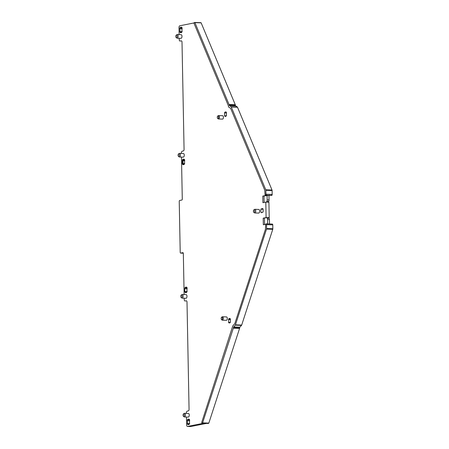 <?xml version="1.0" encoding="UTF-8"?>
<svg xmlns="http://www.w3.org/2000/svg" width="449" height="449" viewBox="0 0 449 449"><rect width="100%" height="100%" fill="white"/><g stroke="black" fill="none" stroke-linecap="round" stroke-linejoin="round"><path stroke-width="0.67" d="M208.134 423.441L206.534 423.407L190.645 426.544L187.53 426.421A1.79 0.881 -87.8 0 1 187.429 426.432A1.79 0.881 -87.8 0 1 186.616 424.816L186.47 417.026M269.681 195.096L269.86 195.416L268.968 195.596M269.215 217.709L266.1 217.591L265.802 202.101L268.917 202.218L269.215 217.709L268.693 217.81M265.645 224.292L263.327 224.753L263.198 218.163L264.433 218.068L264.556 224.511M203.352 423.284L201.927 423.211L201.73 422.397L232.762 325.923L234.788 323.707L265.477 229.17L265.645 224.287L266.077 223.843A0.892 0.438 -87.8 0 1 266.128 223.838A0.892 0.438 -87.8 0 1 266.538 224.646L266.611 228.53A0.892 0.438 -87.8 0 1 266.532 229.08L235.45 324.835A0.892 0.438 -87.8 0 1 235.276 325.155L233.66 326.917A0.892 0.438 -87.8 0 0 233.413 327.714A0.892 0.438 -87.8 0 1 233.334 328.18L202.606 422.863L201.96 423.211L203.419 423.284L187.53 426.421M194.917 22.624L201.152 22.865L235.276 104.74A0.892 0.438 -87.8 0 1 235.366 105.173L229.136 104.937A0.892 0.438 -87.8 0 0 229.041 104.499L194.917 22.624L194.265 22.54L194.069 23.432L228.266 105.481L228.558 106.969L230.657 108.372L264.73 190.123L265.078 194.9L266.745 195.298L266.56 194.978L266.745 195.298L262.777 196.084L268.962 195.45L269.046 199.951L267.177 199.878L267.093 195.377M271.477 195.461L269.849 195.416L271.499 195.461L271.314 195.141L271.499 195.461L265.527 195.169A0.892 0.438 -87.8 0 0 265.948 194.192L265.875 190.309A0.892 0.438 -87.8 0 0 265.78 189.798L272.01 190.034L237.499 107.227A0.892 0.438 -87.8 0 0 237.319 106.974L235.646 105.863A0.892 0.438 -87.8 0 1 235.366 105.173M265.078 194.9L265.527 195.169M194.019 22.955L179.841 25.756A1.79 0.881 92.2 0 0 178.994 27.709L179.123 34.601M179.196 38.255L179.218 39.461A1.79 0.881 92.2 0 0 180.032 41.078L180.133 41.067A1.79 0.881 92.2 0 1 180.032 41.078M180.133 41.067L181.278 40.842A1.431 0.702 92.2 0 1 181.357 40.837A1.431 0.702 92.2 0 1 182.008 42.127L184.068 149.377A1.431 0.702 92.2 0 1 183.394 150.937L182.249 151.161A1.79 0.881 92.2 0 0 181.402 153.12L181.407 153.418M181.475 157.077L182.283 199.064A0.892 0.438 92.2 0 1 181.856 200.041L179.656 200.473A0.892 0.438 92.2 0 0 179.235 201.449L180.212 252.293A0.892 0.438 -87.8 0 0 180.616 253.101A0.892 0.438 -87.8 0 0 180.666 253.096L182.866 252.658A0.892 0.438 -87.8 0 1 182.923 252.658A0.892 0.438 -87.8 0 1 183.327 253.466L184.118 294.544M184.185 298.203L184.208 299.404A1.79 0.881 -87.8 0 0 185.022 301.021A1.79 0.881 -87.8 0 0 185.123 301.015L186.43 300.796M186.397 413.366L186.391 413.063A1.79 0.881 -87.8 0 1 187.239 411.11L188.384 410.886A1.431 0.702 -87.8 0 0 189.063 409.32L187.003 302.076A1.431 0.702 -87.8 0 0 186.352 300.779A1.431 0.702 -87.8 0 0 186.268 300.785M208.19 423.446L208.836 423.098L239.57 328.421A0.892 0.438 -87.8 0 0 239.648 327.95L233.413 327.714M230.404 322.292L230.337 318.796A3.581 1.757 -87.8 0 0 229.652 318.476A3.581 1.757 -87.8 0 0 228.575 319.144L228.642 322.64A3.581 1.757 -87.8 0 0 229.327 322.96A3.581 1.757 -87.8 0 0 230.404 322.292M226.341 115.853L224.579 115.786L224.674 116.078A3.581 1.757 -87.8 0 0 225.359 116.392A3.581 1.757 -87.8 0 0 226.436 115.73L226.369 112.228A3.581 1.757 -87.8 0 0 225.684 111.908A3.581 1.757 -87.8 0 0 224.607 112.576L224.528 112.901L226.47 112.98M224.579 115.786L224.528 112.901M262.71 208.516L262.951 208.768A3.76 1.847 -87.8 0 1 263.019 212.091L261.267 212.736L261.026 212.484A3.76 1.847 -87.8 0 1 260.959 209.161L262.772 208.521M233.66 326.917L239.895 327.158L241.511 325.396A0.892 0.438 -87.8 0 0 241.685 325.07L272.768 229.316A0.892 0.438 -87.8 0 0 272.84 228.766L272.768 224.882A0.892 0.438 -87.8 0 0 272.363 224.073A0.892 0.438 -87.8 0 0 272.313 224.079L266.178 223.843M239.895 327.158A0.892 0.438 -87.8 0 0 239.648 327.95M269.512 223.967L269.428 219.617A1.79 0.881 -87.8 0 0 269.041 218.253L267.172 218.186L266.723 217.613L264.433 218.068M268.592 217.686L269.041 218.253M267.638 223.894L267.559 219.544A1.79 0.881 -87.8 0 0 267.172 218.186M266.1 217.591L263.198 218.163M265.802 202.101L262.901 202.673L262.777 196.084M188.182 417.076A1.824 0.898 -87.8 0 0 188.288 417.093A1.824 0.898 -87.8 0 0 188.389 417.082A1.824 0.898 -87.8 0 0 189.254 415.196A1.824 0.898 -87.8 0 0 188.428 413.445A1.824 0.898 -87.8 0 0 188.322 413.45M179.903 27.9A4.12 2.021 -87.8 0 1 181.138 27.136A4.12 2.021 -87.8 0 1 181.929 27.501L182.013 31.924A4.12 2.021 -87.8 0 1 180.773 32.693A4.12 2.021 -87.8 0 1 179.987 32.322L179.903 27.9L182.142 27.984M184.618 163.806A3.581 1.757 92.2 0 1 183.798 164.171A3.581 1.757 92.2 0 1 183.113 163.851L182.524 164.323L182.288 163.593L182.434 159.9A4.12 2.021 -87.8 0 1 184.46 159.502L184.533 159.586M184.59 159.681L184.545 163.924A4.12 2.021 -87.8 0 1 184.477 164.014A4.12 2.021 -87.8 0 1 182.524 164.323M183.192 157.133A1.824 0.898 -87.8 0 0 183.299 157.144A1.824 0.898 -87.8 0 0 183.4 157.139A1.824 0.898 -87.8 0 0 184.264 155.253A1.824 0.898 -87.8 0 0 183.433 153.496A1.824 0.898 -87.8 0 0 183.332 153.507M184.741 291.541L184.977 292.271A4.12 2.021 -87.8 0 0 185.768 292.636A4.12 2.021 -87.8 0 0 187.003 291.867L186.919 287.444A4.12 2.021 -87.8 0 0 186.133 287.079A4.12 2.021 -87.8 0 0 184.893 287.848L184.741 291.541L187.121 291.631M187.429 419.843L187.514 424.266A4.12 2.021 -87.8 0 0 188.299 424.636A4.12 2.021 -87.8 0 0 189.54 423.867L189.456 419.445A4.12 2.021 -87.8 0 0 188.664 419.08A4.12 2.021 -87.8 0 0 187.429 419.843L189.669 419.927M258.557 213.079A1.824 0.898 -87.8 0 0 258.658 213.095A1.824 0.898 -87.8 0 0 258.764 213.084A1.824 0.898 -87.8 0 0 259.629 211.092A1.824 0.898 -87.8 0 0 258.798 209.447A1.824 0.898 -87.8 0 0 258.697 209.453M222.435 119.103A1.701 0.836 -87.8 0 0 222.53 119.12A1.701 0.836 -87.8 0 0 222.631 119.114A1.701 0.836 -87.8 0 0 223.434 117.352A1.701 0.836 -87.8 0 0 222.659 115.719A1.701 0.836 -87.8 0 0 222.564 115.73M180.913 38.311A1.824 0.898 -87.8 0 0 181.014 38.328A1.824 0.898 -87.8 0 0 181.121 38.317A1.824 0.898 -87.8 0 0 181.985 36.431A1.824 0.898 -87.8 0 0 181.155 34.68A1.824 0.898 -87.8 0 0 181.048 34.685M226.296 320.311A1.701 0.836 -87.8 0 0 226.397 320.328A1.701 0.836 -87.8 0 0 226.492 320.317A1.701 0.836 -87.8 0 0 227.295 318.56A1.701 0.836 -87.8 0 0 226.526 316.927A1.701 0.836 -87.8 0 0 226.425 316.938M185.903 298.254A1.824 0.898 -87.8 0 0 186.004 298.271A1.824 0.898 -87.8 0 0 186.111 298.265A1.824 0.898 -87.8 0 0 186.975 296.374A1.824 0.898 -87.8 0 0 186.144 294.623A1.824 0.898 -87.8 0 0 186.038 294.628M266.425 202.123L266.852 201.377A1.79 0.881 -87.8 0 0 267.177 199.878M268.294 202.19L268.721 201.449A1.79 0.881 -87.8 0 0 269.046 199.951M237.499 107.227L231.269 106.991L265.78 189.798M231.269 106.991A0.892 0.438 -87.8 0 0 231.083 106.739L237.319 106.974M229.136 104.937A0.892 0.438 -87.8 0 0 229.411 105.627L231.083 106.739M265.948 194.192L272.184 194.434A0.892 0.438 92.2 0 1 271.763 195.41M201.152 22.865L194.765 22.456M272.184 194.434L272.111 190.544A0.892 0.438 -87.8 0 0 272.01 190.034M264.012 195.983L264.135 202.426M184.505 163.902L183.018 163.559L184.685 163.621M184.707 160.748L182.962 160.68L183.018 163.559L182.288 163.593M182.232 160.714L183.046 160.355A3.581 1.757 92.2 0 1 184.124 159.687A3.581 1.757 92.2 0 1 184.651 159.878M183.428 416.302L184.135 416.835A1.824 0.898 -87.8 0 0 184.421 416.947A1.824 0.898 -87.8 0 0 184.528 416.936A1.824 0.898 -87.8 0 0 185.392 415.05A1.824 0.898 -87.8 0 0 184.561 413.293A1.824 0.898 -87.8 0 0 184.455 413.305A1.824 0.898 -87.8 0 0 184.264 413.383L183.523 413.866A1.291 0.634 -87.8 0 0 183.052 415.067A1.291 0.634 -87.8 0 0 183.428 416.302A1.291 0.634 -87.8 0 0 183.708 416.375A1.291 0.634 -87.8 0 0 184.315 414.966A1.291 0.634 -87.8 0 0 183.658 413.81A1.291 0.634 -87.8 0 0 183.523 413.866M178.534 153.917L179.274 153.44A1.824 0.898 92.2 0 1 179.465 153.362A1.824 0.898 92.2 0 1 179.572 153.35A1.824 0.898 92.2 0 1 180.397 155.101A1.824 0.898 92.2 0 1 179.533 156.993A1.824 0.898 92.2 0 1 179.432 156.998A1.824 0.898 92.2 0 1 179.145 156.892L178.438 156.353A1.291 0.634 92.2 0 1 178.057 155.118A1.291 0.634 92.2 0 1 178.534 153.917A1.291 0.634 92.2 0 1 178.668 153.861A1.291 0.634 92.2 0 1 179.325 155.017A1.291 0.634 92.2 0 1 178.713 156.426A1.291 0.634 92.2 0 1 178.438 156.353M253.803 212.304L254.504 212.837A1.824 0.898 -87.8 0 0 254.796 212.949A1.824 0.898 -87.8 0 0 254.897 212.938A1.824 0.898 -87.8 0 0 255.762 211.052A1.824 0.898 -87.8 0 0 254.937 209.301A1.824 0.898 -87.8 0 0 254.83 209.307A1.824 0.898 -87.8 0 0 254.639 209.386L253.893 209.868A1.291 0.634 -87.8 0 0 253.421 211.069A1.291 0.634 -87.8 0 0 253.803 212.304A1.291 0.634 -87.8 0 0 254.078 212.377A1.291 0.634 -87.8 0 0 254.69 210.968A1.291 0.634 -87.8 0 0 254.033 209.812A1.291 0.634 -87.8 0 0 253.893 209.868M217.759 116.016L218.332 115.651A1.701 0.836 92.2 0 1 218.511 115.573A1.701 0.836 92.2 0 1 218.607 115.567A1.701 0.836 92.2 0 1 219.381 117.2A1.701 0.836 92.2 0 1 218.573 118.957A1.701 0.836 92.2 0 1 218.478 118.968A1.701 0.836 92.2 0 1 218.208 118.862L217.67 118.452A1.291 0.634 92.2 0 1 217.288 117.217A1.291 0.634 92.2 0 1 217.759 116.016A1.291 0.634 92.2 0 1 217.9 115.96A1.291 0.634 92.2 0 1 218.556 117.116A1.291 0.634 92.2 0 1 217.945 118.525A1.291 0.634 92.2 0 1 217.67 118.452M176.249 35.101L176.99 34.618A1.824 0.898 92.2 0 1 177.187 34.539A1.824 0.898 92.2 0 1 177.288 34.528A1.824 0.898 92.2 0 1 178.118 36.285A1.824 0.898 92.2 0 1 177.254 38.171A1.824 0.898 92.2 0 1 177.147 38.182A1.824 0.898 92.2 0 1 176.861 38.07L176.16 37.536A1.291 0.634 92.2 0 1 175.778 36.302A1.291 0.634 92.2 0 1 176.249 35.101A1.291 0.634 92.2 0 1 176.384 35.044A1.291 0.634 92.2 0 1 177.046 36.201A1.291 0.634 92.2 0 1 176.435 37.604A1.291 0.634 92.2 0 1 176.16 37.536M221.531 319.66L222.075 320.07A1.701 0.836 -87.8 0 0 222.339 320.171A1.701 0.836 -87.8 0 0 222.44 320.165A1.701 0.836 -87.8 0 0 223.243 318.408A1.701 0.836 -87.8 0 0 222.468 316.775A1.701 0.836 -87.8 0 0 222.373 316.781A1.701 0.836 -87.8 0 0 222.193 316.854L221.626 317.224A1.291 0.634 -87.8 0 0 221.155 318.425A1.291 0.634 -87.8 0 0 221.531 319.66A1.291 0.634 -87.8 0 0 221.812 319.733A1.291 0.634 -87.8 0 0 222.418 318.324A1.291 0.634 -87.8 0 0 221.761 317.168A1.291 0.634 -87.8 0 0 221.626 317.224M181.149 297.479L181.851 298.013A1.824 0.898 -87.8 0 0 182.142 298.125A1.824 0.898 -87.8 0 0 182.243 298.114A1.824 0.898 -87.8 0 0 183.108 296.228A1.824 0.898 -87.8 0 0 182.277 294.477A1.824 0.898 -87.8 0 0 182.176 294.482A1.824 0.898 -87.8 0 0 181.985 294.561L181.239 295.044A1.291 0.634 -87.8 0 0 180.767 296.245A1.291 0.634 -87.8 0 0 181.149 297.479A1.291 0.634 -87.8 0 0 181.424 297.552A1.291 0.634 -87.8 0 0 182.036 296.144A1.291 0.634 -87.8 0 0 181.374 294.987A1.291 0.634 -87.8 0 0 181.239 295.044M180.616 253.101L183.299 253.202L180.666 253.096M208.628 423.356L202.398 423.121M230.034 322.696L228.642 322.64M230.309 322.416L228.547 322.354M228.49 319.469L230.438 319.542M230.432 319.217L228.575 319.144M226.066 116.128L224.674 116.078M226.464 112.648L224.607 112.576M262.289 212.534L261.026 212.484M263.063 209.24L260.959 209.161M262.985 208.886L261.189 208.819M269.428 219.617L267.559 219.544M272.768 224.882L266.538 224.646M268.721 201.449L266.852 201.377M208.836 423.098L202.606 422.863M182.434 159.9L183.046 160.355L184.702 160.416M239.57 328.421L233.334 328.18M241.511 325.396L235.276 325.155M241.685 325.07L235.45 324.835M272.768 229.316L266.532 229.08M272.84 228.766L266.611 228.53M272.111 190.544L265.875 190.309M229.411 105.627L235.646 105.863M229.041 104.499L235.276 104.74M187.222 420.657L189.697 420.752M189.658 423.632L187.278 423.542M187.514 424.266L189.113 424.327M179.695 28.714L182.176 28.809M182.131 31.688L179.752 31.598M179.987 32.322L181.587 32.384M184.893 287.848L187.132 287.932M184.691 288.662L187.166 288.758M184.977 292.271L186.582 292.333M190.544 426.55L187.429 426.432M208.162 423.446L206.523 423.407M272.363 224.073L266.128 223.838M266.723 195.298L265.241 195.225M194.731 22.45L200.967 22.686M188.428 413.445L184.561 413.293M188.288 417.093L184.421 416.947M179.572 153.35L183.433 153.496M179.432 156.998L183.299 157.144M258.798 209.447L254.937 209.301M258.658 213.095L254.796 212.949M218.478 118.968L222.53 119.12M218.607 115.567L222.659 115.719M177.288 34.528L181.155 34.68M177.147 38.182L181.014 38.328M226.397 320.328L222.339 320.171M226.526 316.927L222.468 316.775M186.004 298.271L182.142 298.125M186.144 294.623L182.277 294.477"/></g></svg>
